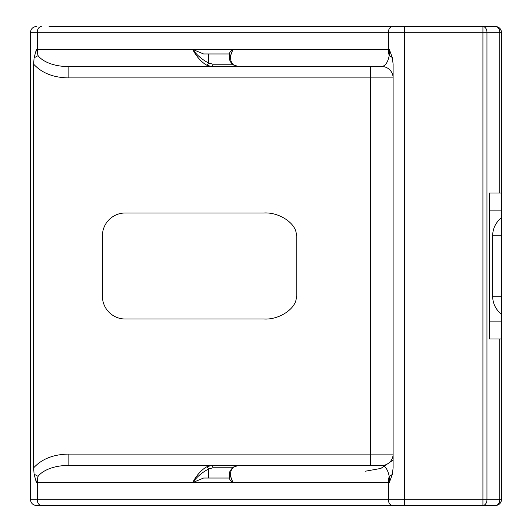 <?xml version="1.0" encoding="UTF-8"?>
<svg xmlns="http://www.w3.org/2000/svg" width="532" height="532" viewBox="0 0 532 532"><rect width="100%" height="100%" fill="white"/><g stroke="black" fill="none" stroke-linecap="round" stroke-linejoin="round"><path stroke-width="0.8" d="M229.997 53.958C229.106 53.014 230.097 51.491 232.983 49.403L37.267 49.403L37.267 32.299L388.387 32.299L388.387 49.403L232.983 49.403C229.565 56.339 229.811 61.552 233.714 65.024L238.476 66.5L381.71 66.5C385.321 66.054 387.828 62.43 389.218 55.627L389.311 49.403L392.39 57.848L393.108 64.153L393.108 467.847L392.39 474.152L389.311 482.597L388.387 482.597L388.387 499.701A5.699 4.03 90 0 0 392.417 505.4L482.93 505.4A5.699 4.03 -90 0 0 486.96 499.701L486.96 32.299L482.93 32.299L482.93 499.701L404.513 499.701L404.513 32.299L482.93 32.299L482.93 26.6A5.699 4.03 90 0 1 486.96 32.299L499.741 32.299A5.699 4.03 -90 0 0 495.711 26.6L49.07 26.6M41.297 26.6A5.699 4.03 -90 0 0 37.267 32.299L30.59 32.299A5.699 5.699 0 0 1 36.289 26.6A5.699 5.699 0 0 0 30.59 32.299L30.59 499.701A5.699 5.699 0 0 0 36.289 505.4L49.07 505.4M501.41 32.299C501.044 28.861 499.149 26.966 495.711 26.6A5.699 5.699 0 0 1 501.41 32.299L499.741 32.299L499.741 193.043L501.41 193.043L501.41 32.299A5.699 5.699 0 0 0 495.711 26.6M501.41 314.199C495.724 309.544 492.798 303.553 492.619 296.211L501.41 296.211L501.41 499.701C501.044 503.139 499.149 505.034 495.711 505.4L482.93 505.4L482.93 499.701L499.741 499.701A5.699 4.03 90 0 1 495.711 505.4A5.699 5.699 0 0 0 501.41 499.701A5.699 5.699 0 0 1 495.711 505.4M501.41 296.211L501.41 193.043M381.71 66.5A11.398 11.398 0 0 1 393.108 77.898L370.312 77.898L370.312 66.5L68.129 66.5L68.129 77.898L370.312 77.898L370.312 454.102L68.129 454.102L68.129 465.5C54.643 465.367 42.693 470.148 38.098 476.373L36.395 482.597L34.075 474.152L33.642 467.847L33.642 64.153L34.075 57.848L36.395 49.403L38.098 55.627C42.686 61.852 54.643 66.64 68.129 66.5L211.364 66.5L206.303 65.024C200.87 61.552 196.328 56.345 192.677 49.403L203.557 53.958L229.644 53.958L208.511 53.958L208.511 62.942A2.281 1.423 121.3 0 1 206.303 65.024M499.741 193.043L489.347 193.043L489.347 338.957L501.41 338.957M393.108 460.087L380.812 468.439L365.424 471.199M263.965 319.007L125.213 319.007A22.803 22.803 0 0 1 102.41 296.211L102.41 235.789A22.803 22.803 0 0 1 125.213 212.993L263.965 212.993C279.918 211.969 297.654 224.511 296.211 235.789L296.211 296.211C297.654 307.489 279.918 320.031 263.965 319.007M392.417 505.4L36.289 505.4A5.699 5.699 0 0 1 30.59 499.701L37.267 499.701L37.267 482.597L36.395 482.597M331.576 465.5L370.312 465.5L370.312 454.102L393.108 454.102A11.398 11.398 0 0 1 381.71 465.5L238.476 465.5L233.714 466.976C229.804 470.448 229.558 475.655 232.983 482.597L37.267 482.597A17.097 12.09 90 0 1 38.098 476.373L34.075 474.152M36.395 49.403L37.267 49.403A17.097 12.09 90 0 0 38.098 55.627L34.075 57.848M232.285 64.219L212.913 64.219A2.281 1.556 90 0 1 211.364 66.5L306.984 66.5M212.913 64.219L208.511 62.942C201.987 59.511 196.707 54.996 192.677 49.403M389.311 49.403L388.387 49.403A17.097 12.09 -90 0 0 389.218 55.627A11.398 5.513 180 0 1 392.39 57.848M233.714 65.024A2.281 1.523 123.1 0 1 233.129 64.851L238.476 66.5M232.983 49.403L229.644 57.888C229.226 59.996 230.383 62.317 233.129 64.851M389.311 482.597L389.218 476.373C387.828 469.57 385.321 465.946 381.71 465.5M392.39 474.152A11.398 5.513 0 0 1 389.218 476.373A17.097 12.09 -90 0 0 388.387 482.597L232.983 482.597C230.097 480.502 229.106 478.98 229.997 478.042M501.41 217.801C495.724 222.456 492.798 228.447 492.619 235.789L492.619 296.211M306.984 465.5L68.129 465.5L211.364 465.5L206.303 466.976A2.281 1.423 58.7 0 1 208.511 469.058L212.913 467.781A2.281 1.556 -90 0 0 211.364 465.5L306.984 465.5M203.557 478.042L229.644 478.042L203.557 478.042L192.677 482.597C196.328 475.661 200.87 470.448 206.303 466.976M192.677 482.597C196.68 477.024 201.96 472.509 208.511 469.058L208.511 478.042M238.476 465.5L233.129 467.149A2.281 1.523 56.9 0 1 233.714 466.976M233.129 467.149C230.01 470.614 228.846 472.935 229.644 474.112L232.983 482.597M404.513 26.6L404.513 32.299L388.387 32.299A5.699 4.03 -90 0 1 392.417 26.6M404.513 505.4L404.513 499.701L37.267 499.701A5.699 4.03 -90 0 0 41.297 505.4M489.347 321.86L501.41 321.86M499.741 338.957L499.741 499.701L501.41 499.701M501.41 210.14L489.347 210.14M501.41 235.789L492.619 235.789M33.642 64.153C41.749 72.984 53.247 77.566 68.129 77.898M68.129 454.102C53.247 454.434 41.749 459.016 33.642 467.847M212.913 467.781L232.285 467.781M229.644 53.499L229.644 57.888M229.644 474.112L229.644 478.501"/></g></svg>
